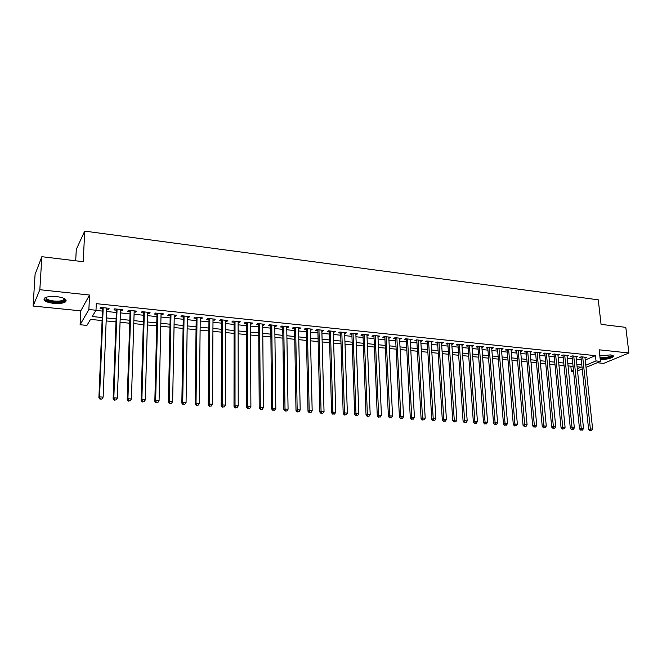 <?xml version="1.0" encoding="UTF-8"?>
<svg xmlns="http://www.w3.org/2000/svg" width="662" height="662" viewBox="0 0 662 662"><rect width="100%" height="100%" fill="white"/><g stroke="black" fill="none" stroke-linecap="round" stroke-linejoin="round"><path stroke-width="0.99" d="M53.523 303.37C59.042 303.825 63.022 303.345 65.455 301.93C67.499 299.572 64.578 297.784 56.692 296.576C51.148 296.104 47.143 296.576 44.677 297.991C42.649 300.407 45.595 302.195 53.523 303.37M600.219 359.367C606.351 359.491 610.712 358.63 613.302 356.785C613.931 355.858 612.929 355.229 610.306 354.906L599.83 355.899M102.064 320.532L90.512 319.407L86.937 325.39L80.102 324.744L88.882 309.518L95.998 310.238L92.225 316.544L102.188 317.528M80.764 310.842L89.535 295.045L39.836 289.708L41.847 256.699L35.086 274.333L33.1 306.051L80.764 310.842L80.102 324.744M75.708 260.795L76.279 249.408L84.703 231.121L598.274 299.828L601.055 324.363L625.805 327.359L628.9 352.995L599.151 349.801L600.442 361.386L586.019 367.385M597.182 362.735L603.636 363.388L628.9 352.995M573.598 371.481L571.364 371.266L573.482 370.372M570.834 366.16L571.364 371.266M39.836 289.708L33.1 306.051M106.632 309.171L108.444 309.353L109.114 308.302L100.756 307.441L100.111 308.5L102.544 308.749M120.467 310.586L122.213 310.759L122.917 309.717L114.65 308.864L113.972 309.915L116.38 310.164M134.146 311.984L135.818 312.15L136.562 311.115L128.395 310.279L127.675 311.322L130.05 311.562M147.667 313.366L149.273 313.531L150.042 312.505L141.974 311.678L141.213 312.704L143.571 312.944M161.031 314.731L162.571 314.889L163.382 313.879L155.396 313.052L154.61 314.078L156.935 314.318M174.247 316.088L175.72 316.237L176.564 315.228L168.669 314.417L167.842 315.426L170.142 315.666M187.313 317.421L188.72 317.561L189.597 316.568L181.793 315.766L180.933 316.767L183.209 316.999M200.23 318.745L201.571 318.877L202.489 317.892L194.769 317.098L193.875 318.091L196.126 318.323M213.007 320.052L214.289 320.176L215.233 319.2L207.603 318.422L206.676 319.398L208.902 319.63M225.634 321.343L226.859 321.467L227.836 320.499L220.289 319.721L219.329 320.698L221.53 320.921M238.13 322.617L239.296 322.742L240.298 321.782L232.834 321.012L231.849 321.98L234.025 322.195M250.484 323.883L251.593 323.999L252.627 323.048L245.246 322.286L244.228 323.246L246.38 323.461M262.706 325.133L263.757 325.241L264.825 324.297L257.518 323.553L256.475 324.496L258.602 324.711M274.796 326.366L275.797 326.474L276.882 325.538L269.666 324.794L268.59 325.737L270.692 325.952M286.754 327.591L287.697 327.69L288.814 326.763L281.673 326.035L280.572 326.962L282.657 327.177M298.587 328.799L299.472 328.89L300.622 327.98L293.556 327.251L292.422 328.17L294.482 328.385M310.288 329.999L312.298 329.18L305.306 328.46L304.148 329.37L306.192 329.577M321.873 331.182L323.859 330.363L316.941 329.651L315.757 330.561L317.768 330.768M333.325 332.357L335.286 331.538L328.443 330.834L327.235 331.736L329.229 331.935M344.662 333.516L346.598 332.705L339.829 332.01L338.596 332.895L340.574 333.094M355.883 334.666L357.794 333.855L351.092 333.168L349.834 334.045L351.795 334.244M366.988 335.8L368.875 334.989L362.238 334.31L360.964 335.187L362.892 335.377M377.969 336.925L379.839 336.122L373.277 335.444L371.97 336.313L373.881 336.503M388.842 338.034L390.688 337.231L384.192 336.569L382.868 337.421L384.763 337.62M399.608 339.134L401.429 338.34L394.999 337.678L393.65 338.53L395.528 338.721M410.258 340.227L412.062 339.432L405.698 338.779L404.325 339.623L406.187 339.813M420.809 341.302L422.588 340.508L416.282 339.863L414.892 340.698L416.729 340.889M431.243 342.37L433.006 341.584L426.767 340.938L425.352 341.774L427.172 341.956M441.579 343.429L443.317 342.643L437.143 342.006L435.712 342.833L437.516 343.015M451.815 344.48L453.528 343.694L447.413 343.065L445.965 343.876L447.744 344.058M461.944 345.514L463.632 344.728L457.583 344.108L456.11 344.919L457.881 345.101M471.973 346.54L473.644 345.754L467.653 345.142L466.164 345.945L467.91 346.127M481.903 347.55L483.558 346.78L477.625 346.168L476.119 346.962L477.848 347.136M491.734 348.56L493.372 347.782L487.497 347.178L485.974 347.972L487.687 348.146M501.473 349.553L503.087 348.783L497.27 348.187L495.73 348.965L497.427 349.139M511.114 350.546L512.711 349.776L506.951 349.18L505.396 349.958L507.075 350.132M520.663 351.514L522.244 350.752L516.542 350.165L514.962 350.934L516.633 351.108M530.121 352.465L531.685 351.721L526.033 351.141L524.445 351.903L526.091 352.076M539.489 353.409L541.036 352.68L535.434 352.11L533.829 352.863L535.467 353.036M548.765 354.336L550.296 353.632L544.752 353.061L543.13 353.814L544.752 353.98M557.958 355.262L559.473 354.575L553.978 354.013L552.34 354.758L553.945 354.923M567.061 356.181L568.559 355.511L563.122 354.956L561.467 355.693L563.056 355.858M576.081 357.083L577.562 356.437L572.175 355.883L570.512 356.619L572.084 356.777M585.225 359.996L595.428 355.643L96.288 303.659L95.998 310.238M95.891 310.42L102.453 311.082M106.541 311.496L116.297 312.481M120.393 312.903L129.975 313.871M134.08 314.285L143.505 315.244M147.609 315.658L156.877 316.593M160.982 317.015L170.101 317.934M174.205 318.348L183.175 319.258M187.28 319.672L196.101 320.573M200.205 320.987L208.886 321.864M212.99 322.278L221.522 323.147M225.626 323.561L234.025 324.413M238.13 324.827L246.388 325.663M250.493 326.076L258.619 326.904M262.723 327.318L270.717 328.129M274.821 328.542L282.691 329.345M286.787 329.759L294.524 330.545M298.628 330.959L306.241 331.728M310.337 332.142L317.826 332.903M321.922 333.317L329.295 334.062M333.391 334.476L340.64 335.212M344.737 335.626L351.87 336.354M355.957 336.768L362.975 337.479M367.071 337.893L373.972 338.588M378.06 339.002L384.854 339.689M388.942 340.103L395.628 340.781M399.716 341.195L406.294 341.865M410.374 342.279L416.845 342.933M420.924 343.346L427.296 343.992M431.367 344.406L437.64 345.043M441.711 345.448L447.876 346.077M451.947 346.491L458.021 347.103M462.084 347.517L468.059 348.121M472.114 348.535L477.997 349.131M482.052 349.536L487.836 350.124M491.891 350.537L497.584 351.117M501.631 351.522L507.241 352.093M511.279 352.498L516.799 353.061M520.837 353.467L526.265 354.021M530.303 354.427L535.641 354.964M539.671 355.378L544.934 355.908M548.955 356.313L554.135 356.843M558.157 357.248L563.246 357.761M567.268 358.175L572.274 358.68M576.288 359.085L581.219 359.582M585.009 357.985L586.482 357.356L581.145 356.801L579.465 357.53L581.021 357.695M89.535 295.045L88.882 309.518M595.428 355.643L596.007 360.931L600.442 361.386M41.847 256.699L83.238 261.705L84.703 231.121M577.297 368.775L581.145 367.162L577.09 366.773M573.069 366.376L568.046 365.887M564.024 365.498L558.918 365.002M554.897 364.613L549.708 364.108M545.67 363.711L540.407 363.198M536.369 362.809L531.015 362.288M526.969 361.891L521.532 361.361M517.485 360.972L511.958 360.434M507.903 360.037L502.284 359.491M498.229 359.094L492.52 358.539M488.465 358.142L482.664 357.579M478.593 357.182L472.701 356.611M468.638 356.214L462.647 355.635M458.576 355.237L452.485 354.642M448.414 354.244L442.233 353.64M438.153 353.243L431.864 352.631M427.784 352.234L421.396 351.613M417.308 351.216L410.821 350.587M406.733 350.19L400.138 349.544M396.042 349.147L389.339 348.493M385.243 348.096L378.432 347.434M374.336 347.037L367.418 346.358M363.314 345.961L356.28 345.274M352.176 344.877L345.026 344.182M340.922 343.785L333.656 343.073M329.544 342.676L322.162 341.956M318.05 341.559L310.544 340.822M306.432 340.425L298.802 339.68M294.689 339.283L286.927 338.53M282.815 338.125L274.929 337.355M270.816 336.958L262.806 336.18M258.685 335.775L250.542 334.989M246.421 334.583L238.138 333.78M234.025 333.375L225.601 332.556M221.489 332.159L212.924 331.323M208.811 330.926L200.106 330.073M195.993 329.676L187.147 328.815M183.026 328.41L174.032 327.541M169.919 327.136L160.767 326.25M156.654 325.845L147.353 324.943M143.24 324.537L133.782 323.619M129.678 323.222L120.054 322.286M115.949 321.881L106.168 320.929M582.212 368.966L577.521 370.919M585.249 359.996L585.804 365.209L596.007 360.931M106.284 317.925L116.057 318.894M120.161 319.299L129.769 320.243M133.881 320.648L143.323 321.583M147.436 321.989L156.728 322.899M160.833 323.304L169.977 324.206M174.089 324.612L183.076 325.497M187.189 325.903L196.026 326.78M200.139 327.185L208.836 328.038M212.949 328.443L221.497 329.287M225.61 329.693L234.025 330.52M238.138 330.934L246.413 331.745M250.526 332.15L258.668 332.953M262.781 333.358L270.783 334.153M274.895 334.558L282.773 335.328M286.886 335.733L294.631 336.503M298.744 336.908L306.365 337.661M310.478 338.059L317.975 338.803M322.088 339.209L329.461 339.937M333.565 340.342L340.831 341.054M344.935 341.46L352.076 342.163M356.181 342.568L363.206 343.264M367.302 343.669L374.22 344.348M378.316 344.753L385.118 345.423M389.215 345.829L395.909 346.483M400.005 346.888L406.592 347.542M410.68 347.939L417.159 348.584M421.247 348.982L427.627 349.61M431.707 350.016L437.987 350.637M442.067 351.034L448.24 351.646M452.32 352.052L458.394 352.647M462.465 353.053L468.448 353.64M472.519 354.038L478.403 354.617M482.466 355.022L488.266 355.593M492.321 355.99L498.023 356.553M502.077 356.959L507.688 357.505M511.743 357.91L517.262 358.448M521.308 358.854L526.745 359.383M530.783 359.789L536.137 360.31M540.175 360.707L545.438 361.229M549.468 361.626L554.648 362.139M558.678 362.536L563.776 363.041M567.797 363.438L572.82 363.926M576.834 364.323L581.774 364.812M511.064 349.602L511.147 350.546M501.465 348.617L501.539 349.561M491.758 347.616L491.841 348.568M481.969 346.615L482.044 347.567M472.08 345.597L472.147 346.557M462.093 344.571L462.159 345.531M451.997 343.537L452.063 344.505M441.811 342.486L441.877 343.462M431.525 341.427L431.583 342.403M421.123 340.359L421.181 341.344M410.63 339.283L410.68 340.268M400.022 338.191L400.071 339.184M389.306 337.09L389.347 338.083M378.474 335.982L378.523 336.983M367.542 334.856L367.584 335.857M356.487 333.722L356.528 334.732M345.316 332.572L345.357 333.59M334.037 331.414L334.062 332.432M322.626 330.239L322.659 331.265M311.107 329.055L311.132 330.09M299.456 327.856L299.472 328.89M287.68 326.647L287.697 327.69M275.781 325.423L275.797 326.474M263.749 324.19L263.757 325.241M251.585 322.94L251.593 323.999M239.296 321.674L239.296 322.742M226.859 320.4L226.859 321.467M214.298 319.109L214.289 320.176M201.587 317.801L201.571 318.877M188.736 316.477L188.72 317.561M175.736 315.145L175.72 316.237M162.595 313.796L162.571 314.889M149.298 312.431L149.273 313.531M135.851 311.049L135.818 312.15M122.247 309.651L122.213 310.759M108.485 308.235L108.444 309.353M580.938 356.892L588.626 429.514L590.363 428.951L582.701 356.967M590.678 430.59L591.58 430.648L590.678 430.59L590.363 428.951L592.631 429.1L584.927 357.19M588.626 429.514L589.983 430.821M591.58 430.648L592.631 429.1M612.135 355.237L612.226 355.386C611.1 357.372 607.145 358.316 600.368 358.216L600.086 358.192M600.012 357.488L600.641 357.571C605.639 357.761 609.255 357.083 611.498 355.527L611.663 355.122M600.128 358.539C606.226 358.672 610.563 357.811 613.153 355.974L613.269 355.8M64.379 298.545L64.843 299.629C64.942 302.807 49.551 302.766 46.125 299.572L45.984 297.346M46.323 297.23L46.837 298.876C49.484 301.334 60.879 302.004 63.494 299.878L64.065 298.388M44.793 299.663C48.103 302.708 62.211 303.519 65.447 300.879L66.175 300.093M571.993 355.957L579.523 428.926L581.253 428.355L573.747 356.048M581.567 430.002L582.486 430.068L581.567 430.002L581.253 428.355L583.536 428.504L575.998 356.272M579.523 428.926L580.88 430.234M582.486 430.068L583.536 428.504M562.973 355.022L570.338 428.331L572.042 427.751L564.711 355.113M572.373 429.415L573.292 429.473L572.373 429.415L572.042 427.751L574.359 427.9L566.978 355.345M570.338 428.331L571.687 429.638M573.292 429.473L574.359 427.9M553.986 354.013L561.062 427.726L562.75 427.147L555.583 354.178M563.089 428.811L564.016 428.877L563.089 428.811L562.75 427.147L565.083 427.296L557.876 354.41M561.062 427.726L562.41 429.042M564.016 428.877L565.083 427.296M544.793 353.069L551.694 427.114L553.374 426.535L546.373 353.235M553.713 428.206L554.657 428.273L553.713 428.206L553.374 426.535L555.724 426.684L548.682 353.467M551.694 427.114L553.043 428.438M554.657 428.273L555.724 426.684M535.508 352.118L542.236 426.502L543.899 425.914L537.072 352.275M544.247 427.602L545.198 427.66L544.247 427.602L543.899 425.914L546.274 426.071L539.406 352.515M542.236 426.502L543.576 427.834M545.198 427.66L546.274 426.071M526.141 351.15L532.678 425.881L534.325 425.285L527.688 351.315M534.689 426.982L535.649 427.048L534.689 426.982L534.325 425.285L536.725 425.443L530.039 351.555M532.678 425.881L534.027 427.222M535.649 427.048L536.725 425.443M516.674 350.181L523.038 425.252L524.668 424.656L518.205 350.339M525.032 426.361L526 426.427L525.032 426.361L524.668 424.656L527.093 424.814L520.589 350.579M523.038 425.252L524.378 426.601M526 426.427L527.093 424.814M507.125 349.197L513.298 424.623L514.904 424.019L508.631 349.354M515.284 425.732L516.261 425.798L515.284 425.732L514.904 424.019L517.353 424.185L511.039 349.602M513.298 424.623L514.639 425.972M516.261 425.798L517.353 424.185M497.476 348.204L503.459 423.986L505.048 423.374L498.974 348.361M505.437 425.095L506.422 425.161L505.437 425.095L505.048 423.374L507.522 423.539L501.399 348.609M503.459 423.986L504.8 425.335M506.422 425.161L507.522 423.539M487.737 347.202L493.521 423.341L495.093 422.728L489.21 347.36M495.49 424.458L496.492 424.524L495.49 424.458L495.093 422.728L497.592 422.894L491.659 347.608M493.521 423.341L494.862 424.698M496.492 424.524L497.592 422.894M477.898 346.193L483.483 422.687L485.039 422.066L479.354 346.342M485.445 423.812L486.454 423.87L485.445 423.812L485.039 422.066L487.563 422.232L481.828 346.598M483.483 422.687L484.816 424.052M486.454 423.87L487.563 422.232M467.968 345.175L473.347 422.025L474.886 421.404L469.399 345.324M475.299 423.159L476.317 423.217L475.299 423.159L474.886 421.404L477.434 421.57L471.898 345.581M473.347 422.025L474.679 423.399M476.317 423.217L477.434 421.57M457.93 344.141L463.102 421.363L464.625 420.734L459.354 344.29M465.047 422.497L466.073 422.563L465.047 422.497L464.625 420.734L467.198 420.908L461.877 344.546M463.102 421.363L464.434 422.745M466.073 422.563L467.198 420.908M447.802 343.106L452.758 420.693L454.264 420.056L449.2 343.247M454.695 421.826L455.729 421.893L454.695 421.826L454.264 420.056L456.863 420.229L451.749 343.512M452.758 420.693L454.091 422.075M455.729 421.893L456.863 420.229M437.565 342.047L442.307 420.014L443.788 419.377L438.947 342.196M444.227 421.156L445.278 421.222L444.227 421.156L443.788 419.377L446.42 419.551L441.521 342.461M442.307 420.014L443.639 421.404M445.278 421.222L446.42 419.551M427.23 340.988L431.748 419.327L433.213 418.682L428.587 341.129M433.66 420.469L434.719 420.536L433.66 420.469L433.213 418.682L435.869 418.856L431.185 341.393M431.748 419.327L433.072 420.726M434.719 420.536L435.869 418.856M416.787 339.912L421.082 418.632L422.522 417.987L418.127 340.053M422.985 419.782L424.052 419.849L422.985 419.782L422.522 417.987L425.203 418.161L420.751 340.326M421.082 418.632L422.406 420.039M424.052 419.849L425.203 418.161M406.245 338.828L410.299 417.929L411.723 417.283L407.56 338.969M412.194 419.087L413.278 419.154L412.194 419.087L411.723 417.283L414.429 417.457L410.208 339.242M410.299 417.929L411.623 419.344M413.278 419.154L414.429 417.457M395.586 337.736L399.409 417.226L400.808 416.572L396.877 337.868M401.288 418.384L402.38 418.458L401.288 418.384L400.808 416.572L403.547 416.746L399.558 338.141M399.409 417.226L400.725 418.649M402.38 418.458L403.547 416.746M384.821 336.627L388.404 416.506L389.777 415.852L386.095 336.759M390.266 417.672L391.374 417.747L390.266 417.672L389.777 415.852L392.541 416.026L388.801 337.041M388.404 416.506L389.719 417.937M391.374 417.747L392.541 416.026M373.947 335.51L377.282 415.786L378.631 415.124L375.188 335.642M379.136 416.952L380.253 417.027L379.136 416.952L378.631 415.124L381.428 415.306L377.928 335.924M377.282 415.786L378.59 417.217M380.253 417.027L381.428 415.306M362.958 334.384L366.045 415.057L367.369 414.387L364.183 334.509M367.882 416.233L369.007 416.307L367.882 416.233L367.369 414.387L370.19 414.569L366.947 334.79M366.045 415.057L367.352 416.497M369.007 416.307L370.19 414.569M351.853 333.243L354.683 414.321L355.982 413.642L353.053 333.367M356.504 415.496L357.645 415.57L356.504 415.496L355.982 413.642L358.837 413.824L355.842 333.656M354.683 414.321L355.982 415.769M357.645 415.57L358.837 413.824M340.632 332.092L343.197 413.576L344.472 412.889L341.807 332.208M345.01 414.76L346.16 414.834L345.01 414.76L344.472 412.889L347.36 413.08L344.629 332.498M343.197 413.576L344.497 415.024M346.16 414.834L347.36 413.08M329.295 330.926L331.588 412.815L332.837 412.128L330.446 331.041M333.383 414.007L334.55 414.081L333.383 414.007L332.837 412.128L335.758 412.318L333.292 331.339M331.588 412.815L332.887 414.28M334.55 414.081L335.758 412.318M317.843 329.75L319.854 412.054L321.078 411.359L318.96 329.866M321.641 413.253L322.816 413.328L321.641 413.253L321.078 411.359L324.032 411.557L321.84 330.156M319.854 412.054L321.144 413.527M322.816 413.328L324.032 411.557M306.258 328.559L307.995 411.284L309.187 410.581L307.35 328.666M309.758 412.484L310.958 412.558L309.758 412.484L309.187 410.581L312.174 410.779L310.263 328.973M307.995 411.284L309.278 412.765M310.958 412.558L312.174 410.779M294.557 327.351L295.997 410.506L297.172 409.803L295.616 327.467M297.751 411.706L298.959 411.789L297.751 411.706L297.172 409.803L300.184 409.993L298.562 327.764M295.997 410.506L297.288 411.987M298.959 411.789L300.184 409.993M282.724 326.143L283.874 409.72L285.016 409.008L283.758 326.242M285.612 410.928L286.836 411.003L285.612 410.928L285.016 409.008L288.069 409.207L286.737 326.548M283.874 409.72L285.157 411.21M286.836 411.003L288.069 409.207M270.766 324.91L271.619 408.926L272.727 408.206L271.776 325.017M273.34 410.134L274.573 410.217L273.34 410.134L272.727 408.206L275.814 408.404L274.78 325.323M271.619 408.926L272.893 410.423M274.573 410.217L275.814 408.404M258.677 323.668L259.223 408.115L260.298 407.395L259.653 323.768M260.927 409.339L262.177 409.414L260.927 409.339L260.298 407.395L263.418 407.593L262.698 324.082M259.223 408.115L260.489 409.621M262.177 409.414L263.418 407.593M246.463 322.411L246.686 407.304L247.737 406.567L247.406 322.51M248.374 408.528L249.632 408.611L248.374 408.528L247.737 406.567L250.89 406.774L250.484 322.824M246.686 407.304L247.952 408.818M249.632 408.611L250.89 406.774M234.1 321.144L234.009 406.476L235.027 405.74L235.018 321.236M235.68 407.709L236.955 407.792L235.68 407.709L235.027 405.74L238.221 405.947L238.13 321.558M234.009 406.476L235.267 407.999M236.955 407.792L238.221 405.947M221.613 319.862L221.191 405.649L222.175 404.904L222.498 319.953M222.837 406.882L224.128 406.965L222.837 406.882L222.175 404.904L225.403 405.111L225.643 320.276M221.191 405.649L222.44 407.18M224.128 406.965L225.403 405.111M208.977 318.563L208.224 404.805L209.175 404.052L209.829 318.645M209.854 406.046L211.161 406.129L209.854 406.046L209.175 404.052L212.436 404.267L213.007 318.976M208.224 404.805L209.473 406.344M211.161 406.129L212.436 404.267M196.209 317.247L195.108 403.952L196.026 403.191L197.028 317.33M196.722 405.194L198.037 405.285L196.722 405.194L196.026 403.191L199.328 403.406L200.238 317.661M195.108 403.952L196.349 405.5M198.037 405.285L199.328 403.406M183.291 315.923L181.835 403.092L182.72 402.322L184.077 316.006M183.432 404.341L184.764 404.424L183.432 404.341L182.72 402.322L186.063 402.546L187.329 316.337M181.835 403.092L183.076 404.647M184.764 404.424L186.063 402.546M170.233 314.582L168.413 402.215L169.265 401.445L170.978 314.657M169.985 403.472L171.342 403.563L169.985 403.472L169.265 401.445L172.641 401.668L174.263 314.996M168.413 402.215L169.646 403.779M171.342 403.563L172.641 401.668M157.018 313.225L154.834 401.338L155.653 400.551L157.73 313.292M156.389 402.595L157.755 402.686L156.389 402.595L155.653 400.551L159.07 400.775L161.056 313.639M154.834 401.338L156.066 402.91M157.755 402.686L159.07 400.775M143.662 311.852L141.097 400.444L141.875 399.658L144.333 311.918M142.628 401.71L144.01 401.801L142.628 401.71L141.875 399.658L145.334 399.881L147.7 312.265M141.097 400.444L142.322 402.024M144.01 401.801L145.334 399.881M130.141 310.461L127.195 399.542L127.931 398.747L130.778 310.528M128.709 400.816L130.108 400.907L128.709 400.816L127.931 398.747L131.432 398.971L134.179 310.875M127.195 399.542L128.411 401.131M130.108 400.907L131.432 398.971M116.471 309.055L113.128 398.623L113.831 397.821L117.066 309.113M114.617 399.906L116.032 399.997L114.617 399.906L113.831 397.821L117.373 398.052L120.509 309.468M113.128 398.623L114.336 400.22M116.032 399.997L117.373 398.052M102.635 307.631L98.895 397.705L99.557 396.894L103.198 307.689M100.359 398.987L101.791 399.078L100.359 398.987L99.557 396.894L103.14 397.126L106.681 308.045M98.895 397.705L100.094 399.31M101.791 399.078L103.14 397.126M611.44 355.072L611.498 355.527M64.164 298.934L64.843 299.629M63.585 298.173L63.494 299.878"/></g></svg>
